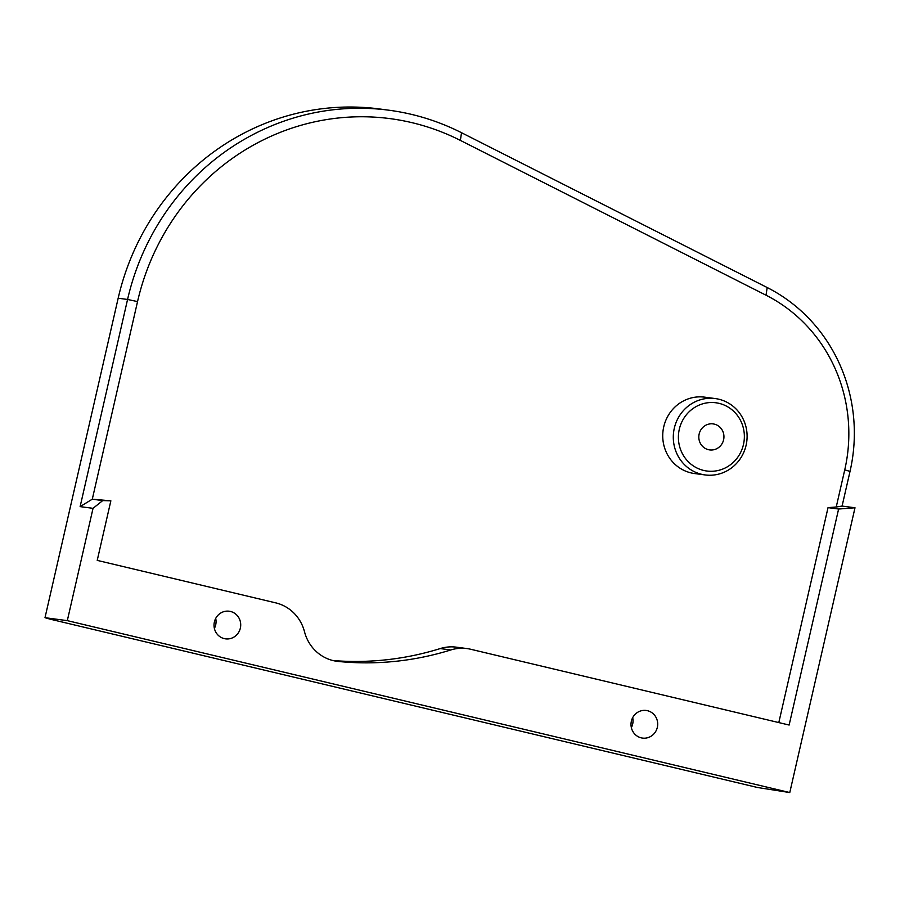 <?xml version="1.0" encoding="UTF-8"?>
<svg xmlns="http://www.w3.org/2000/svg" width="900" height="900" viewBox="0 0 900 900"><rect width="100%" height="100%" fill="white"/><g stroke="black" fill="none" stroke-linecap="round" stroke-linejoin="round"><path stroke-width="1.35" d="M137.543 301.59L92.295 499.185L80.123 506.621L127.564 299.464L118.17 298.226A245.903 235.406 -82.5 0 1 379.53 108.968L388.935 110.216A245.903 235.406 97.5 0 0 127.564 299.464L137.543 301.59A237.701 227.565 -82.5 0 1 460.373 140.4L766.035 295.211A155.734 149.096 -82.5 0 1 844.74 469.879L836.235 507.004L842.085 506.07L850.028 471.386A163.935 156.938 97.5 0 0 767.183 287.528L461.52 132.716A245.903 235.406 97.5 0 0 388.935 110.216M92.295 499.185L110.858 500.827L97.222 560.385L275.726 602.865A40.984 39.24 -82.5 0 1 304.504 631.744A40.984 39.24 97.5 0 0 337.061 661.32A40.984 39.24 97.5 0 0 338.254 661.455A307.373 294.255 97.5 0 0 450.776 649.969A40.984 39.24 -82.5 0 1 466.976 648.574A40.984 39.24 -82.5 0 1 470.756 649.271L789.131 725.04L838.609 509.029L855 507.78L842.085 506.07M332.91 660.533A307.373 294.255 97.5 0 0 440.213 648.574A40.984 39.24 -82.5 0 1 456.412 647.179L466.976 648.574M778.804 722.576L828.034 507.634L836.235 507.004M715.252 398.565L704.689 397.159A38.52 36.877 97.5 0 0 663.367 428.659A38.52 36.877 97.5 0 0 691.031 472.894A38.52 36.877 97.5 0 0 694.575 473.546L705.15 474.941A38.52 36.877 -82.5 0 1 701.606 474.289A38.52 36.877 -82.5 0 1 673.931 430.054A38.52 36.877 -82.5 0 1 715.252 398.565A38.52 36.877 -82.5 0 1 718.796 399.218A38.52 36.877 -82.5 0 1 746.471 443.452A38.52 36.877 -82.5 0 1 705.15 474.941M708.446 449.685A13.117 12.555 -82.5 0 1 699.03 434.621A13.117 12.555 -82.5 0 1 713.092 423.9A13.117 12.555 -82.5 0 1 723.825 438.559A13.117 12.555 -82.5 0 1 709.661 449.91A13.117 12.555 -82.5 0 1 708.446 449.685M719.055 403.358A34.425 32.962 -82.5 0 1 735.311 460.294A34.425 32.962 -82.5 0 1 679.759 447.064A34.425 32.962 -82.5 0 1 719.055 403.358M855 507.78L789.773 792.562L757.474 787.489L50.288 619.2L45 617.692L118.17 298.226M789.773 792.562L67.309 620.64L45 617.692M67.309 620.64L93.038 508.331L80.123 506.621M215.696 618.424A13.939 13.342 -82.5 0 1 214.38 628.403M632.678 717.649A13.939 13.342 -82.5 0 1 631.361 727.627M641.239 737.854A13.939 13.342 -82.5 0 1 631.238 721.845A13.939 13.342 -82.5 0 1 646.178 710.46A13.939 13.342 -82.5 0 1 657.574 726.019A13.939 13.342 -82.5 0 1 642.521 738.09A13.939 13.342 -82.5 0 1 641.239 737.854M224.257 638.617A13.939 13.342 -82.5 0 1 214.245 622.62A13.939 13.342 -82.5 0 1 229.196 611.224A13.939 13.342 -82.5 0 1 240.593 626.794A13.939 13.342 -82.5 0 1 225.54 638.854A13.939 13.342 -82.5 0 1 224.257 638.617M93.038 508.331L102.712 500.58L110.858 500.827M102.712 500.58L92.093 499.174M838.609 509.029L828.034 507.634M460.373 140.4L461.52 132.716M766.035 295.211L767.183 287.528M844.74 469.879L850.028 471.386M338.254 661.455L335.869 661.14M450.776 649.969L440.213 648.574"/></g></svg>
